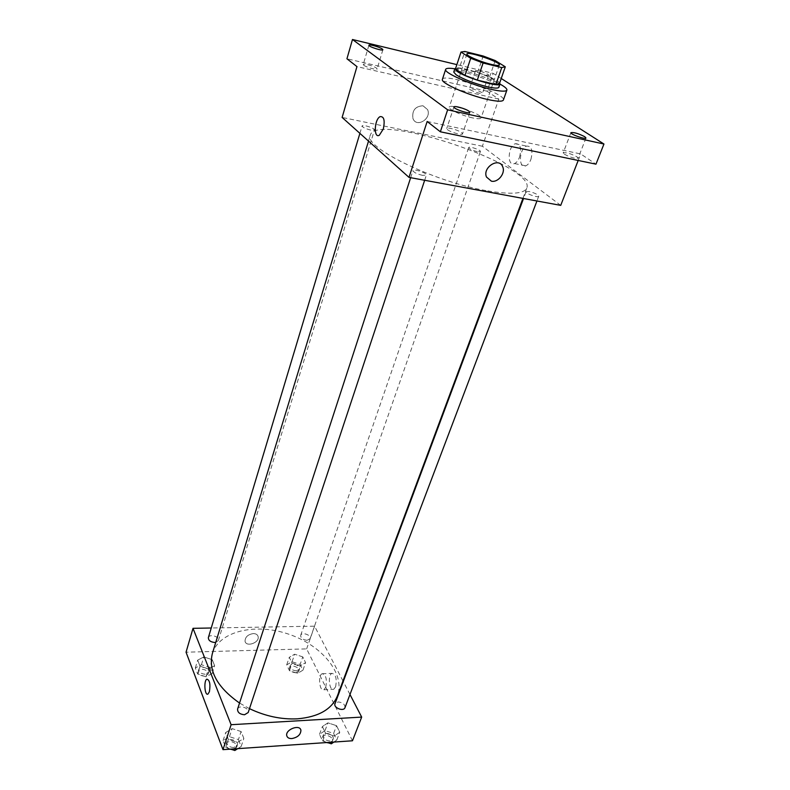 <?xml version="1.0" encoding="UTF-8"?>
<svg xmlns="http://www.w3.org/2000/svg" width="790" height="790" viewBox="0 0 790 790"><rect width="100%" height="100%" fill="white"/><g stroke="black" fill="none" stroke-linecap="round" stroke-linejoin="round"><path stroke-width="0.59" stroke-dasharray="3.95 2.96" d="M472.568 117.888C462.17 115.735 448.009 109.208 449.253 107.193C449.836 103.164 483.046 114.402 481.061 117.957C480.518 118.974 477.683 118.954 472.568 117.888M455.494 68.809L459.336 68.197L464.866 51.478M499.399 83.77L489.524 77.124L477.585 72.571L459.336 68.197M499.675 82.97C496.574 77.983 461.212 66.014 455.721 68.088M453.746 72.048C454.369 67.111 501.344 83.019 498.846 87.315M489.524 77.124L495.202 60.563M499.428 83.533L505.254 66.775M477.585 72.571L483.184 56.021M454.803 68.799C467.009 70.616 489.178 78.121 499.971 84.086M442.4 79.385C443.427 72.413 506.815 93.872 503.398 100.034M487.924 74.329L488.714 75.178C488.605 76.581 474.741 71.88 475.511 70.705C478.276 70.419 482.413 71.633 487.924 74.329M501.235 78.496L493.197 73.371L456.857 64.622M447.535 129.708C450.665 132.305 462.397 135.554 462.525 133.875L461.666 132.671C458.486 130.073 446.893 126.864 446.725 128.533L447.535 129.708M564.307 154.188C570.528 157.467 575.13 158.81 578.112 158.207L576.967 156.845C570.745 153.586 566.154 152.253 563.201 152.855L564.307 154.188M427.173 121.482L580.729 153.961L595.966 164.162M560.722 205.37L482.364 146.239L498.836 99.115L487.045 91.225L493.197 73.371M578.191 160.469L580.729 153.961M530.91 159.442C533.112 150.377 531.65 145.933 526.525 146.101C518.961 148.609 518.22 169.238 525.824 165.821C527.918 164.903 529.606 162.78 530.91 159.442M487.045 91.225L346.938 58.776M470.119 89.744C475.57 92.499 479.698 93.694 482.502 93.309L481.742 92.42C476.291 89.665 472.173 88.48 469.388 88.865L470.119 89.744M363.765 65.224C366.195 67.269 377.107 70.3 377.116 68.947L376.563 68.177C374.085 66.133 363.281 63.131 363.242 64.484L363.765 65.224M498.836 99.115L356.952 66.607M485.988 190.597C433.671 181.631 362.877 146.812 370.332 135.159C375.961 111.617 536.607 165.989 526.772 188.109C523.997 193.955 510.399 194.784 485.988 190.597M482.364 146.239L342.119 117.434M477.298 151.65C472.272 150.347 469.408 148.984 468.717 147.552C468.984 145.883 481.228 150.07 480.409 151.552L477.298 151.65M422.561 175.37C416.863 173.958 413.664 172.378 412.973 170.62C413.338 168.448 427.38 173.129 426.383 175.094L422.561 175.37M370.727 130.083C365.612 128.79 362.738 127.427 362.116 125.985C362.363 124.148 375.309 128.306 374.49 129.955L370.727 130.083M529.191 191.516L526.061 191.723C525.054 193.431 538.346 198.191 538.721 196.246C537.931 194.508 534.751 192.938 529.191 191.516M422.996 105.771C415.185 106.275 411.847 110.551 412.973 118.599C416.547 128.178 431.903 118.688 427.558 109.593L422.996 105.771C415.194 106.275 411.847 110.551 412.973 118.599C416.547 128.178 431.903 118.698 427.558 109.593L422.996 105.771M519.553 157.121C521.746 148.006 520.304 143.543 515.228 143.731C507.723 146.278 506.973 167.016 514.517 163.56C516.581 162.631 518.26 160.489 519.553 157.121M383.298 129.037L379.319 135.248M249.472 708.65L239.548 703.051M212.362 653.518C219.274 630.953 255.664 622.777 288.617 634.143C321.698 645.134 345.645 673.732 337.429 695.852M344.983 707.662C345.062 704.374 342.781 702.458 338.11 701.935L335 703.732M208.363 637.619C209.34 633.54 219.847 636.572 218.386 640.502L215.749 642.398M237.573 709.104C238.817 704.453 249.946 708.047 248.188 712.54M307.083 640.295C302.817 639.782 300.694 638.132 300.684 635.348C301.731 631.605 311.635 635.071 310.134 638.656L307.083 640.295M349.97 694.479L343.275 681.553M342.978 680.98L314.578 626.174L211.256 628.001M302.768 656.885L294.66 654.229L289.298 657.3L292.063 663.087L300.249 665.773L305.592 662.642L302.768 656.885L294.66 654.229L289.298 657.3L292.063 663.087L300.249 665.773L305.592 662.642L302.768 656.885L300.141 664.4L292.063 661.753L286.701 664.854L289.446 670.67L297.613 673.347L302.945 670.177L300.141 664.4M241.098 731.55L232.082 728.607L225.713 732.498L228.389 739.41L237.523 742.393L243.853 738.423L241.098 731.55L232.082 728.607L225.713 732.498L228.389 739.41L237.523 742.393L243.853 738.423L241.098 731.55L238.432 739.608L229.456 736.675L223.096 740.595L225.743 747.538L230.65 749.137M352.468 740.783L306.639 648.886L186.045 652.204M212.214 659.68L203.79 656.925L197.668 660.134L200.008 666.168L208.54 668.952L214.623 665.674L212.214 659.68L203.79 656.925L197.668 660.134L200.008 666.168L208.54 668.952L214.623 665.674L212.214 659.68L209.834 667.481L201.44 664.736L195.328 667.975L197.648 674.028L206.141 676.813L212.224 673.495L209.834 667.481M336.55 725.684L327.909 722.86L322.379 726.553L325.529 733.16L334.279 736.013L339.769 732.241L336.55 725.684L327.909 722.86L322.379 726.553L325.529 733.16L334.279 736.013L339.769 732.241L336.55 725.684L333.617 733.436L325.016 730.622L319.486 734.354L322.606 740.971L327.317 742.511M306.639 648.886L314.578 626.174M335.602 686.806C337.034 678.729 335.809 674.245 331.918 673.356C327.475 674.996 329.361 691.694 333.745 689.305L335.602 686.806M253.314 633.58C247.922 634.449 245.167 636.987 245.038 641.194C246.046 647.524 259.782 642.685 258.123 636.612C257.57 634.637 255.97 633.629 253.314 633.58C247.922 634.449 245.167 636.987 245.038 641.204C246.046 647.533 259.782 642.685 258.123 636.612C257.57 634.637 255.97 633.629 253.314 633.58M325.757 687.251C327.178 679.133 325.974 674.62 322.132 673.732C317.738 675.371 319.575 692.149 323.92 689.749L325.757 687.251M209.399 691.724L207.997 694.035M333.854 742.057L336.807 740.013L333.617 733.436M329.973 741C325.362 740.516 323.11 738.611 323.238 735.253C324.591 730.928 334.881 734.996 333.054 739.144L329.973 741M325.016 730.622L327.909 722.86M319.486 734.354L322.379 726.553M322.606 740.971L325.529 733.16M331.938 742.195L334.279 736.013M336.807 740.013L339.769 732.241M326.547 742.561C323.416 741.227 322.073 739.44 322.518 737.198C323.87 732.863 334.15 736.932 332.313 741.079L328.679 742.956M296.428 670.868C292.221 670.404 290.127 668.745 290.167 665.901C291.243 662.06 301 665.486 299.479 669.169L296.428 670.868M292.063 661.753L294.66 654.229M286.701 664.854L289.298 657.3M289.446 670.67L292.063 663.087M297.613 673.347L300.249 665.773M302.945 670.177L305.592 662.642M295.776 672.754C291.569 672.29 289.486 670.631 289.515 667.777C290.592 663.936 300.348 667.352 298.818 671.046L295.776 672.754M237.75 748.653L241.157 746.491L238.432 739.608M233.682 747.547C229.041 747.162 226.779 745.266 226.898 741.879C228.182 737.119 239.133 740.655 237.336 745.256L233.682 747.547M229.456 736.675L232.082 728.607M223.096 740.595L225.713 732.498M225.743 747.538L228.389 739.41M235.39 748.811L237.523 742.393M241.157 746.491L243.853 738.423M230.157 749.167C227.135 747.913 225.831 746.155 226.246 743.894C227.53 739.124 238.471 742.659 236.674 747.261L231.924 749.552M205.133 674.235C200.907 673.831 198.804 672.201 198.833 669.337C199.84 665.16 210.189 668.133 208.708 672.172L205.133 674.235M201.44 664.736L203.79 656.925M195.328 667.975L197.668 660.134M197.648 674.028L200.008 666.168M206.141 676.813L208.54 668.952M212.224 673.495L214.623 665.674M204.541 676.191C200.314 675.786 198.221 674.156 198.241 671.293C199.258 667.106 209.597 670.068 208.116 674.117L204.541 676.191M466.9 53.987L449.253 107.193M499.359 64.978L481.061 117.957M368.9 45.227L363.242 64.484M382.874 49.74L377.116 68.947M453.914 106.956L446.725 128.533M469.853 112.338L462.525 133.875M570.913 132.651L563.201 152.855M585.963 138.013L578.112 158.207M475.511 70.705L469.388 88.865M488.714 75.178L482.502 93.309M514.517 163.56L525.824 165.821M515.228 143.731L526.525 146.101M522.931 198.399L526.772 188.109M368.525 141.104L370.332 135.159M526.061 191.723L523.533 198.507M538.721 196.246L536.933 200.986M218.386 640.502L374.49 129.955M359.894 133.372L362.116 125.985M424.665 180.268L426.383 175.094M410.662 177.691L412.973 170.62M310.134 638.656L480.409 151.552M300.684 635.348L468.717 147.552M323.92 689.749L333.745 689.305M322.132 673.732L331.918 673.356M332.313 741.079L333.054 739.144M322.518 737.198L323.238 735.253M298.818 671.046L299.479 669.169M289.515 667.777L290.167 665.901M236.674 747.261L237.336 745.256M226.246 743.894L226.898 741.879M208.116 674.117L208.708 672.172M198.241 671.293L198.833 669.337"/><path stroke-width="1.19" d="M490.896 64.306C480.379 61.827 465.794 55.527 466.9 53.987C467.206 50.767 501.077 62.232 499.359 64.978C498.885 65.758 496.061 65.54 490.896 64.306M505.254 66.775L495.202 60.563L483.184 56.021L464.866 51.478L461.005 52.022L470.702 58.302L483.095 63.002L501.749 67.565L505.254 66.775M460.985 52.11L455.425 68.997L465.004 75.386L470.702 58.302M483.095 63.002L477.298 80.106L495.883 84.491L501.749 67.565M477.298 80.106L465.004 75.386M505.235 66.992L499.399 83.77L495.883 84.491M455.721 68.088L454.843 68.691L457.272 71.475C466.377 78.013 500.07 87.828 500.001 83.977L499.675 82.97M500.001 83.977L498.846 87.315C498.154 88.529 494.214 88.332 487.025 86.712C474.03 83.375 463.74 79.425 456.166 74.853L453.746 72.048L454.843 68.691M499.971 84.086C504.889 86.791 507.19 88.796 506.884 90.099C505.956 91.749 500.643 91.482 490.936 89.3C470.968 84.836 443.397 72.601 445.659 69.372C446.212 68.147 449.263 67.96 454.803 68.799M506.884 90.099L503.398 100.034C502.44 101.762 497.117 101.564 487.43 99.441C467.502 95.096 440.089 82.782 442.4 79.385L445.659 69.372M584.768 136.719L585.963 138.013C585.696 139.8 569.896 134.162 570.913 132.651C573.856 132.167 578.468 133.52 584.768 136.719M468.964 111.202L469.853 112.338C469.625 114.353 452.887 108.704 453.914 106.956C454.043 105.406 465.715 108.694 468.964 111.202M382.301 49.02L382.874 49.74C382.795 51.291 368.12 46.551 368.9 45.227C368.91 43.973 379.773 47.054 382.301 49.02M456.857 64.622L352.478 39.5L447.644 109.82L603.955 144.027L501.235 78.496M352.478 39.5L346.938 58.776L356.952 66.607L342.119 117.434L409.003 177.385L427.173 121.482L440.366 131.792L447.644 109.82M383.288 129.037L379.319 135.248C373.473 138.744 374.292 119.28 380.109 116.634C384.029 116.278 385.086 120.416 383.288 129.037C385.095 120.416 384.029 116.278 380.109 116.634L380.109 116.634C374.302 119.28 373.473 138.744 379.328 135.248M440.366 131.792L595.966 164.162L603.955 144.027M409.003 177.385L560.722 205.37L578.191 160.469M491.39 181.177L486.482 177.029C482.226 167.292 499.24 156.736 502.766 166.917C505.649 173.257 498.006 182.796 491.39 181.177L486.482 177.029C482.226 167.292 499.231 156.736 502.756 166.917C505.649 173.257 498.006 182.796 491.39 181.177M522.931 198.399L337.429 695.852C331.889 709.321 318.518 716.984 297.326 718.831C281.25 719.581 265.302 716.184 249.472 708.65M239.548 703.051C217.22 687.31 208.165 670.799 212.362 653.518L368.525 141.104M523.533 198.507L335 703.732C333.212 707.751 343.67 711.879 344.983 707.662L536.933 200.986M215.749 642.398L214.801 642.487C210.515 642.043 208.372 640.423 208.363 637.619L359.894 133.372M424.665 180.268L248.188 712.54L244.515 714.752C239.805 714.318 237.494 712.432 237.573 709.104L410.662 177.691M211.256 628.001L193.017 628.327L231.105 724.707L361.682 717.093L349.97 694.479M343.275 681.553L342.978 680.98M231.105 724.707L222.997 749.661L186.045 652.204L193.017 628.327M209.399 691.724L207.997 694.035C204.719 696.227 203.553 680.644 206.862 679.153C209.715 680.012 210.565 684.199 209.399 691.724C210.565 684.199 209.725 680.012 206.862 679.153L206.862 679.153C203.553 680.644 204.719 696.227 207.997 694.035M222.997 749.661L352.468 740.783L361.682 717.093M291.865 738.571C288.992 738.66 287.284 737.692 286.75 735.648C285.19 729.466 300.042 723.926 300.921 730.335C300.694 734.67 297.672 737.416 291.865 738.571C288.992 738.66 287.284 737.682 286.75 735.648C285.19 729.466 300.042 723.926 300.921 730.335C300.694 734.67 297.672 737.416 291.865 738.571M327.317 742.511L331.326 743.815L333.854 742.057M331.326 743.815L331.938 742.195M328.679 742.956L326.547 742.561M230.65 749.137L234.837 750.5L237.75 748.653M234.837 750.5L235.39 748.811M231.924 749.552L230.157 749.167M455.455 68.898L461.005 52.022"/></g></svg>

